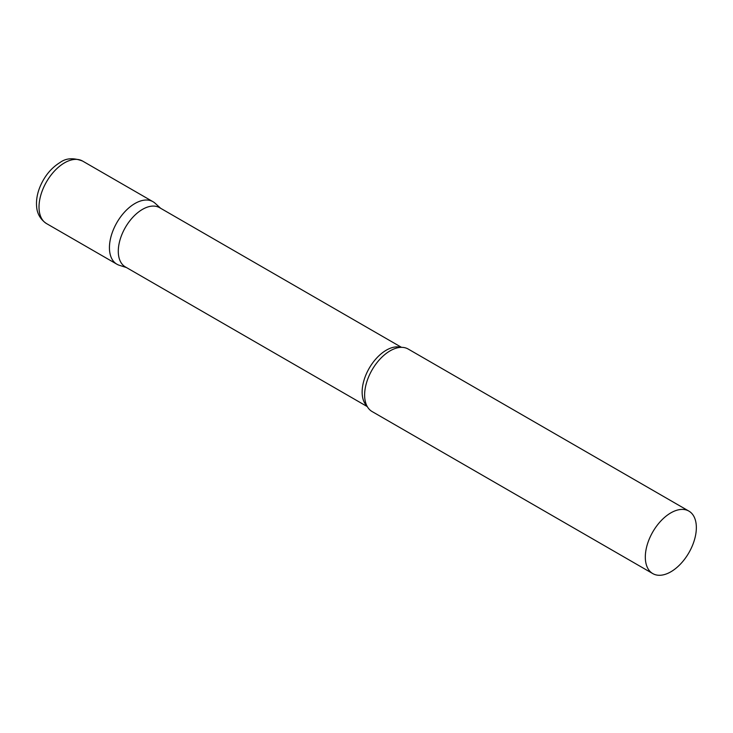 <?xml version="1.0" encoding="UTF-8"?>
<svg xmlns="http://www.w3.org/2000/svg" width="733" height="733" viewBox="0 0 733 733"><rect width="100%" height="100%" fill="white"/><g stroke="black" fill="none" stroke-linecap="round" stroke-linejoin="round"><path stroke-width="1.1" d="M46.481 223.556L116.913 264.219A36.091 20.836 -60 0 1 111.379 235.302A36.091 20.836 -60 0 1 134.954 203.499A36.091 20.836 -60 0 1 153.005 201.712L82.572 161.049A36.091 20.836 -60 0 0 64.531 162.836A36.091 20.836 -60 0 0 40.956 194.639A36.091 20.836 -60 0 0 46.481 223.556C37.85 217.774 36.87 209.693 36.65 206.908C36.064 200.695 37.09 194.218 39.738 187.474C44.273 176.351 51.099 167.994 60.198 162.405C66.098 158.071 73.557 157.613 82.572 161.049M401.501 347.341L159.592 207.677A34.213 19.754 120 0 0 133.223 216.849A34.213 19.754 120 0 0 118.288 251.272A34.213 19.754 120 0 0 125.38 266.931L367.288 406.604M160.655 208.3L155.112 203.252A36.091 20.836 120 0 0 126.681 209.867A36.091 20.836 120 0 0 109.437 247.699A36.091 20.836 120 0 0 119.305 265.273L126.452 267.554M688.873 511.093L408.18 349.036A36.091 20.836 120 0 0 394.95 348.578A36.091 20.836 120 0 0 364.622 395.023A36.091 20.836 120 0 0 365.08 400.31A36.091 20.836 120 0 0 372.089 411.543L652.791 573.6A36.091 20.836 120 0 0 680.6 563.934A36.091 20.836 120 0 0 696.35 527.613A36.091 20.836 120 0 0 688.873 511.093A36.091 20.836 120 0 0 661.065 520.76A36.091 20.836 120 0 0 645.315 557.08A36.091 20.836 120 0 0 652.791 573.6M400.832 347.36A34.213 19.754 120 0 0 375.507 359.362A34.213 19.754 120 0 0 362.139 392.054A34.213 19.754 120 0 0 366.967 406.018"/></g></svg>
